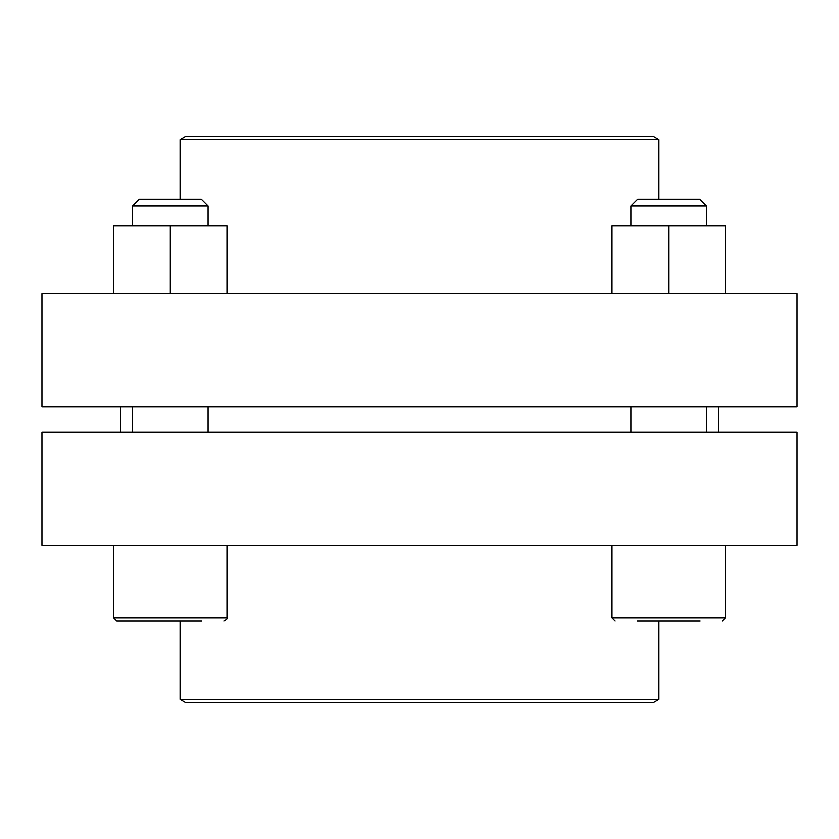 <?xml version="1.0" encoding="UTF-8"?>
<svg xmlns="http://www.w3.org/2000/svg" width="839" height="839" viewBox="0 0 839 839"><rect width="100%" height="100%" fill="white"/><g stroke="black" fill="none" stroke-linecap="round" stroke-linejoin="round"><path stroke-width="1.26" d="M180.07 199.263L180.07 139.61L658.93 139.61L658.93 199.263M797.05 545.35L41.95 545.35L41.95 432.085L797.05 432.085L797.05 545.35M658.93 699.39L180.07 699.39L185.734 702.663L653.266 702.663L658.93 699.39L658.93 620.86M180.07 699.39L180.07 620.86M718.394 432.085L718.394 406.915M706.428 432.085L706.428 406.915M637.21 620.86L700.135 620.86M615.186 620.86L612.04 617.714L612.04 545.35M208.082 432.085L208.082 406.915M116.841 620.86L113.695 617.714L116.841 620.86L201.79 620.86M223.814 620.86C226.593 619.444 227.642 618.395 226.96 617.714L113.695 617.714L113.695 545.35M658.93 139.61L653.266 136.338L185.734 136.338L180.07 139.61M41.95 293.65L41.95 406.915L797.05 406.915L797.05 293.65L41.95 293.65M725.305 293.65L725.305 225.691L612.04 225.691L612.04 293.65M668.673 225.691L668.673 293.65M637.671 199.263L699.674 199.263L706.428 206.016L630.918 206.016L637.671 199.263M630.918 225.691L630.918 206.016M226.96 293.65L226.96 225.691L113.695 225.691L113.695 293.65M170.327 225.691L170.327 293.65M139.326 199.263L201.329 199.263L208.082 206.016L132.572 206.016L139.326 199.263M132.572 225.691L132.572 206.016M612.04 617.714L725.305 617.714L722.159 620.86L725.305 617.714L725.305 545.35M120.606 432.085L120.606 406.915M630.918 432.085L630.918 406.915M132.572 432.085L132.572 406.915M226.96 617.714L226.96 545.35M706.428 225.691L706.428 206.016M208.082 225.691L208.082 206.016"/></g></svg>
